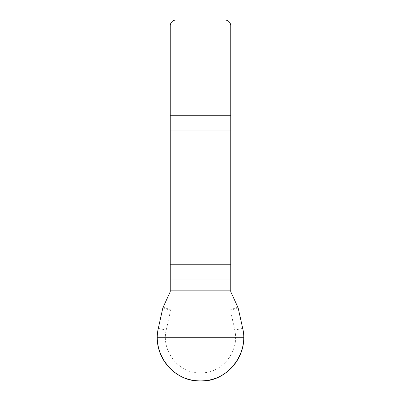 <?xml version="1.0" encoding="UTF-8"?>
<svg xmlns="http://www.w3.org/2000/svg" width="401" height="401" viewBox="0 0 401 401"><rect width="100%" height="100%" fill="white"/><g stroke="black" fill="none" stroke-linecap="round" stroke-linejoin="round"><path stroke-width="0.3" stroke-dasharray="2 1.5" d="M230.755 291.793L230.755 25.814A5.764 5.764 0 0 0 224.991 20.05L176.009 20.05A5.764 5.764 0 0 0 170.245 25.814L170.245 291.793M242.695 328.364L234.78 330.118L230.755 311.963M234.78 330.118C239.768 351.176 222.239 373.717 200.5 372.83C178.891 373.958 161.112 350.88 166.22 330.118L170.245 311.963M238.129 307.773L230.755 310.279M237.928 307.176L230.755 309.612M162.871 307.773L170.595 310.394M163.072 307.176L170.245 309.612M158.305 328.364L166.22 330.118"/><path stroke-width="0.6" d="M170.245 290.144L170.245 291.793L162.871 307.773L158.305 328.364C152.159 354.273 173.738 382.038 200.5 380.94C227.096 382.338 248.986 353.908 242.695 328.364L238.129 307.773L230.755 291.793L230.755 264.244L170.245 264.244L170.245 290.144L230.755 290.144M170.245 130.982L230.755 130.982L230.755 25.814A5.764 5.764 0 0 0 224.991 20.05L176.009 20.05A5.764 5.764 0 0 0 170.245 25.814L170.245 264.244M230.755 130.982L230.755 264.244M243.718 337.717C244.114 352.354 234.981 368.173 222.109 375.151C209.633 382.81 191.367 382.81 178.891 375.151C166.019 368.173 156.886 352.354 157.282 337.717L243.718 337.717M230.755 115.267L170.245 115.267M170.245 105.082L230.755 105.082M170.245 279.958L230.755 279.958"/></g></svg>
